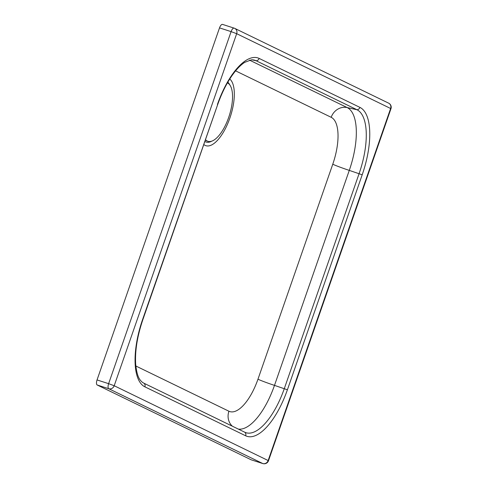 <?xml version="1.0" encoding="UTF-8"?>
<svg xmlns="http://www.w3.org/2000/svg" width="488" height="488" viewBox="0 0 488 488"><rect width="100%" height="100%" fill="white"/><g stroke="black" fill="none" stroke-linecap="round" stroke-linejoin="round"><path stroke-width="0.73" d="M142.624 319.439L142.874 319.597C137.299 336.055 134.895 350.878 135.67 364.066C137.061 377.547 139.952 380.012 142.063 382.025A56.986 22.991 107.9 0 0 143.978 383.245L244.756 432.215A56.986 22.991 107.9 0 0 245.147 432.392A56.986 22.991 107.9 0 0 284.309 388.6L359.107 173.612A56.986 22.991 107.9 0 0 356.954 109.733L256.176 60.762A56.986 22.991 107.9 0 0 254.102 60.042A56.986 22.991 107.9 0 0 251.405 59.835L244.708 62.354C241.847 64.184 238.864 66.948 235.759 70.65C228.646 79.324 222.613 90.646 217.666 104.609L142.624 319.439A60.128 24.26 107.9 0 0 144.899 386.838L245.677 435.802A60.128 24.26 107.9 0 0 287.401 389.784L362.2 174.796L349.28 170.385A56.035 22.607 107.9 0 0 347.169 107.573L249.527 60.134M222.65 24.437A4.514 1.818 107.9 0 0 222.552 24.4A4.514 1.818 107.9 0 0 219.521 27.889L97.039 379.939A4.514 1.818 107.9 0 0 97.21 384.995L251.161 459.8A4.514 1.818 107.9 0 0 251.253 459.836A4.514 1.818 107.9 0 0 251.357 459.861M205.375 139.946A30.805 12.432 107.9 0 0 207.363 141.124L207.949 141.313A30.805 12.432 107.9 0 0 228.665 117.48A30.805 12.432 107.9 0 0 227.725 83.039M205.478 139.641A30.805 12.432 107.9 0 0 207.284 141.044A30.805 12.432 107.9 0 0 207.949 141.313M211.701 141.184A32.055 12.932 -72.1 0 1 205.46 141.764A32.055 12.932 -72.1 0 1 204.856 141.422M227.817 82.191A32.055 12.932 -72.1 0 1 229.824 84.961M203.783 144.509A35.618 14.372 107.9 0 0 205.125 145.393A35.618 14.372 107.9 0 0 229.244 119.804A35.618 14.372 107.9 0 0 229.744 79.007M235.588 70.858L331.187 117.309A41.84 16.879 -72.1 0 1 332.767 164.212L257.969 379.2A41.84 16.879 -72.1 0 1 228.927 411.225L135.841 365.994M232.355 426.189A14.244 13.011 115.9 0 1 228.927 411.225M331.187 117.309A14.244 13.011 115.9 0 1 347.169 107.573L356.954 109.733A3.325 3.038 115.9 0 0 359.93 107.397L259.152 58.426A3.325 3.038 115.9 0 1 256.176 60.762L251.881 59.817M332.767 164.212A14.244 0.744 -160.8 0 0 349.28 170.385L274.488 385.38A14.244 0.744 -160.8 0 1 257.969 379.2M238.351 429.105A56.035 22.607 107.9 0 0 274.488 385.38L287.401 389.784M362.2 174.796A60.128 24.26 107.9 0 0 359.93 107.397M244.756 432.215A3.325 3.038 115.9 0 1 245.677 435.802M143.978 383.245A3.325 3.038 115.9 0 1 144.899 386.838M259.152 58.426A60.128 24.26 107.9 0 0 217.422 104.45M268.15 460.538L114.198 385.74L236.68 33.69L390.626 108.495L268.15 460.538L268.479 460.757L390.961 108.714L390.626 108.495A4.514 4.124 -64.1 0 0 388.668 103.169L234.722 28.371A4.514 4.124 115.9 0 1 236.68 33.69L231.099 31.622L108.623 383.672L114.198 385.74A4.514 4.124 115.9 0 1 108.793 388.729L262.739 463.527A4.514 4.124 -64.1 0 0 268.15 460.538M251.161 459.8L262.739 463.527A4.514 1.818 107.9 0 0 262.837 463.57A4.514 1.818 107.9 0 0 262.983 463.6M222.552 24.4L234.136 28.133A4.514 1.818 107.9 0 1 234.234 28.17A4.514 4.124 115.9 0 1 234.722 28.371A4.514 4.514 0 0 0 234.136 28.133A4.514 1.818 107.9 0 0 231.099 31.622L219.521 27.889M97.039 379.939L108.623 383.672A4.514 1.818 107.9 0 0 108.793 388.729L97.21 384.995M142.874 319.597L217.666 104.609M251.253 459.836L262.837 463.57A4.514 4.514 0 0 0 268.479 460.757M390.961 108.714A4.514 4.514 0 0 0 388.668 103.169"/></g></svg>
